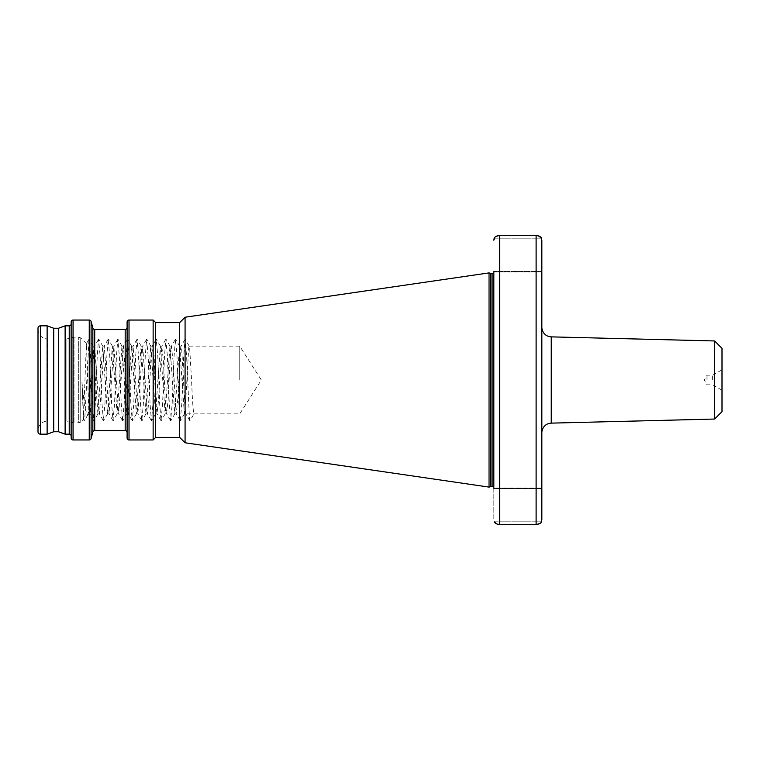 <?xml version="1.0" encoding="UTF-8"?>
<svg xmlns="http://www.w3.org/2000/svg" width="760" height="760" viewBox="0 0 760 760"><rect width="100%" height="100%" fill="white"/><g stroke="black" fill="none" stroke-linecap="round" stroke-linejoin="round"><path stroke-width="0.57" stroke-dasharray="3.8 2.85" d="M541.87 327.265L541.87 432.734L541.87 327.265M707 380L707 375.193L707 380M712.642 380L712.642 375.193L712.642 380M722 380L722 369.797L722 380M83.429 419.358L81.947 382.109L83.799 418.827L84.17 420.736L84.759 418.827L88.977 339.264L90.516 356.003L92.444 403.997L93.784 420.736L95.323 403.997L97.242 356.003L98.581 339.264L100.13 356.003L102.049 403.997L103.388 420.736L104.927 403.997L106.856 356.003L108.186 339.264L109.734 356.003L111.653 403.997L112.993 420.736L114.541 403.997L116.46 356.003L117.8 339.264L119.339 356.003L121.258 403.997L122.598 420.736L124.146 403.997L126.065 356.003L127.405 339.264L128.943 356.003L130.872 403.997L132.211 420.736L133.75 403.997L135.669 356.003L137.009 339.264L138.557 356.003L140.476 403.997L141.816 420.736L143.355 403.997L145.274 356.003L146.614 339.264L148.162 356.003L150.081 403.997L151.42 420.736L152.959 403.997L154.888 356.003L156.227 339.264L157.766 356.003L159.685 403.997L161.025 420.736L162.573 403.997L164.493 356.003L165.832 339.264L167.371 356.003L169.299 403.997L170.63 420.736L172.178 403.997L174.097 356.003L175.436 339.264L176.985 356.003L178.904 403.997L180.243 420.736L181.782 403.997L183.701 356.003L185.041 339.264L186.589 356.003L189.468 418.827L189.952 420.831L193.971 413.867C193.173 411.853 192.365 400.567 191.567 380L189.648 347.795L189.164 346.132L188.689 347.795L185.801 399.902L184.366 413.867L179.559 346.132L174.762 413.867L169.955 346.132L165.148 413.867L160.35 346.132L155.543 413.867L150.736 346.132L145.939 413.867L141.132 346.132L136.334 413.867L131.527 346.132L126.72 413.867L121.923 346.132L117.116 413.867L112.309 346.132L107.511 413.867L102.704 346.132L97.907 413.867L93.1 346.132L91.656 360.097L88.92 413.867L86.393 343.719L83.429 419.358L80.75 422.028L80.75 337.972L80.75 422.028L78.717 422.873L78.717 337.126L78.717 422.873L74.014 422.873A2.878 2.878 0 0 1 73.273 422.769L66.918 421.068L66.918 338.931L66.918 421.068L47.604 421.068A9.604 9.604 0 0 0 38 430.673L38 329.327L38 430.673M86.469 343.691L80.75 337.972L78.717 337.126L74.014 337.126A2.878 2.878 0 0 0 73.273 337.231L66.918 338.931L47.604 338.931A9.604 9.604 0 0 1 38 329.327M239.742 380L239.742 346.132L239.742 380M189.164 346.132L239.742 346.132L261.316 380L239.742 413.867L185.924 413.867C185.126 411.853 184.328 400.567 183.53 380L181.602 347.795L181.127 346.132L180.642 347.795L177.764 399.902L176.196 413.753L172.957 360.097L171.399 346.247L170.078 360.097L168.159 399.902L166.592 413.753L165.272 399.902L163.352 360.097L161.785 346.247L158.545 399.902L156.987 413.753L155.667 399.902L153.748 360.097L152.18 346.247L150.86 360.097L148.941 399.902L147.497 413.867L142.7 346.132L137.893 413.867L133.095 346.132L128.288 413.867L123.481 346.132L118.683 413.867L113.876 346.132L109.079 413.867L104.272 346.132L99.465 413.867L94.668 346.132L93.223 360.097L90.345 412.205L89.737 413.753L88.92 407.588M71.145 323.922L71.145 436.078L71.145 323.922M127.1 327.522L127.1 432.478L127.1 327.522M493.839 272.412L493.839 487.587L493.839 272.412M499.605 235.534L536.114 235.534L536.114 524.466L499.605 524.466L499.605 235.534L494.893 237.225M541.87 271.928L541.87 240.217L541.87 271.928L493.839 271.928L493.839 271.444L493.839 271.928L541.87 271.928L541.87 271.444L493.839 271.444L541.87 271.444M493.839 488.556L541.87 488.556L541.87 519.783L541.87 488.072L493.839 488.072L493.839 519.783L493.839 488.072L493.839 488.556L541.87 488.556L541.87 488.072L493.839 488.072M541.785 239.181L541.87 240.217M541.785 520.818L541.87 519.783M540.816 522.775L536.114 524.466M493.839 271.444L493.839 271.928M722 411.654L722 348.346M38 328.244L38 431.756M53.722 328.244L53.722 431.756M47.13 325.841L47.13 434.159M714.609 340.955L714.609 419.045M489.041 272.897L489.041 487.103M185.079 317.224L185.079 442.776M179.702 322.601L179.702 437.399M155.686 322.601L155.686 437.399M153.14 320.055L153.14 439.945M127.1 321.974L127.1 438.026M71.145 321.974L71.145 438.026M65.122 325.841L65.122 434.159M58.529 328.244L58.529 431.756M189.952 420.831L185.801 413.753L189.848 420.736M81.947 382.109L84.597 406.97L87.447 415.33L88.92 411.103M494.19 521.825L541.528 521.825L494.19 521.825M494.19 238.174L541.528 238.174L494.19 238.174M551.237 423.13L551.237 336.87M47.604 421.068L47.604 338.931L47.604 421.068M73.273 422.769L73.273 337.231L73.273 422.769M74.014 337.126L74.014 422.873L74.014 337.126M69.227 325.841L69.227 434.159M94.715 329.441L94.715 430.559M92.853 328.016L92.853 431.984M125.181 329.441L125.181 430.559M490.96 273.372L490.96 486.628M490.703 273.344L490.703 486.656M492.879 273.372L492.879 486.628M40.404 325.841L40.404 434.159M129.019 320.055L129.019 439.945M91.105 321.48L91.105 438.52M89.252 320.055L89.252 439.945M73.064 320.055L73.064 439.945M722 390.203L712.642 384.807L707 384.807L704.225 380L707 375.193L712.642 375.193L722 369.797M181.127 346.132L179.559 346.132M171.523 346.132L169.955 346.132M161.909 346.132L160.35 346.132M152.304 346.132L150.736 346.132M142.7 346.132L141.132 346.132M133.095 346.132L131.527 346.132M123.481 346.132L121.923 346.132M113.876 346.132L112.309 346.132M104.272 346.132L102.704 346.132M94.668 346.132L93.1 346.132M176.32 413.867L174.762 413.867M166.715 413.867L165.148 413.867M157.111 413.867L155.543 413.867M147.497 413.867L145.939 413.867M137.893 413.867L136.334 413.867M128.288 413.867L126.72 413.867M118.683 413.867L117.116 413.867M109.079 413.867L107.511 413.867M99.465 413.867L97.907 413.867M89.861 413.867L88.92 413.867L87.447 415.33M185.924 413.867L184.366 413.867M189.287 346.247L185.25 339.264M184.49 413.753L180.443 420.736M179.683 346.247L175.645 339.264M174.876 413.753L170.839 420.736M170.078 346.247L166.031 339.264M165.272 413.753L161.234 420.736M160.474 346.247L156.427 339.264M155.667 413.753L151.63 420.736M150.86 346.247L146.822 339.264M146.062 413.753L142.016 420.736M141.255 346.247L137.218 339.264M136.448 413.753L132.411 420.736M131.651 346.247L127.604 339.264M126.844 413.753L122.806 420.736M122.046 346.247L117.999 339.264M117.239 413.753L113.202 420.736M112.432 346.247L108.395 339.264M107.635 413.753L103.588 420.736M102.828 346.247L98.79 339.264M98.03 413.753L93.984 420.736M93.223 346.247L89.177 339.264M87.732 414.941L84.379 420.736M84.17 420.736L83.353 419.33M88.977 339.264L86.393 343.719M93.784 420.736L89.737 413.753M98.581 339.264L94.544 346.247M103.388 420.736L99.341 413.753M108.186 339.264L104.148 346.247M112.993 420.736L108.955 413.753M117.8 339.264L113.753 346.247M122.598 420.736L118.56 413.753M127.405 339.264L123.357 346.247M132.211 420.736L128.165 413.753M137.009 339.264L132.971 346.247M141.816 420.736L137.769 413.753M146.614 339.264L142.576 346.247M151.42 420.736L147.383 413.753M156.227 339.264L152.18 346.247M161.025 420.736L156.987 413.753M165.832 339.264L161.785 346.247M170.63 420.736L166.592 413.753M175.436 339.264L171.399 346.247M180.243 420.736L176.196 413.753M185.041 339.264L181.004 346.247"/><path stroke-width="1.14" d="M714.609 340.955L722 348.346L722 411.654L714.609 419.045L714.609 340.955L551.237 336.87L551.237 423.13A9.604 9.604 0 0 0 541.87 432.734L541.87 327.265A9.604 9.604 0 0 0 551.237 336.87M53.722 328.244L53.722 431.756L58.529 431.756L58.529 328.244L53.722 328.244L47.13 325.841L40.404 325.841A2.403 2.403 0 0 0 38 328.244L38 431.756A2.403 2.403 0 0 0 40.404 434.159L40.404 325.841M58.529 431.756L65.122 434.159L65.122 325.841L58.529 328.244M65.122 434.159L69.227 434.159L69.227 325.841L65.122 325.841M69.227 434.159A1.919 1.919 0 0 1 71.145 436.078M69.227 325.841A1.919 1.919 0 0 0 71.145 323.922M73.064 320.055A1.919 1.919 0 0 0 71.145 321.974L71.145 438.026A1.919 1.919 0 0 0 73.064 439.945L73.064 320.055L89.252 320.055A1.919 1.919 0 0 1 91.105 321.48L92.853 328.016A1.919 1.919 0 0 0 94.715 329.441L125.181 329.441A1.919 1.919 0 0 0 127.1 327.522M127.1 432.478A1.919 1.919 0 0 0 125.181 430.559L94.715 430.559A1.919 1.919 0 0 0 92.853 431.984L91.105 438.52A1.919 1.919 0 0 1 89.252 439.945L73.064 439.945M129.019 320.055A1.919 1.919 0 0 0 127.1 321.974L127.1 438.026A1.919 1.919 0 0 0 129.019 439.945L129.019 320.055L153.14 320.055L153.14 439.945L129.019 439.945M155.686 322.601L179.702 322.601L179.702 437.399L155.686 437.399L155.686 322.601L153.14 320.055M155.686 437.399L153.14 439.945M179.702 437.399L185.079 442.776L185.079 317.224L489.041 272.897L489.041 487.103L185.079 442.776M179.702 322.601L185.079 317.224M489.041 487.103L490.703 486.656L490.703 273.344L489.041 272.897M490.703 486.656A0.959 0.959 0 0 1 490.96 486.628L490.96 273.372A0.959 0.959 0 0 1 490.703 273.344M490.96 486.628L492.879 486.628L492.879 273.372L490.96 273.372M492.879 486.628A0.959 0.959 0 0 1 493.839 487.587M492.879 273.372A0.959 0.959 0 0 0 493.839 272.412M714.609 419.045L551.237 423.13M53.722 431.756L47.13 434.159L47.13 325.841M47.13 434.159L40.404 434.159M497.439 524.172L494.19 521.825C494.864 523.336 496.669 524.21 499.605 524.466L536.114 524.466C539.039 524.21 540.844 523.336 541.528 521.825L541.528 238.174C540.844 236.664 539.039 235.79 536.114 235.534L538.052 235.761M536.114 524.466L536.114 235.534L499.605 235.534C496.669 235.79 494.864 236.664 494.19 238.174L493.839 240.217L494.893 237.225M493.839 488.556L493.839 271.444M541.87 432.734L541.87 519.783M541.87 271.928L541.87 327.265M541.87 240.217L541.87 271.444M538.27 235.828L541.528 238.174L541.785 239.181M540.816 522.775L541.785 520.818M499.576 524.466L497.667 524.239M493.839 271.928L493.839 488.072M89.252 439.945L89.252 320.055M91.105 438.52L91.105 321.48M92.853 431.984L92.853 328.016M125.181 430.559L125.181 329.441M94.715 430.559L94.715 329.441M499.605 524.466L499.605 235.534"/></g></svg>

